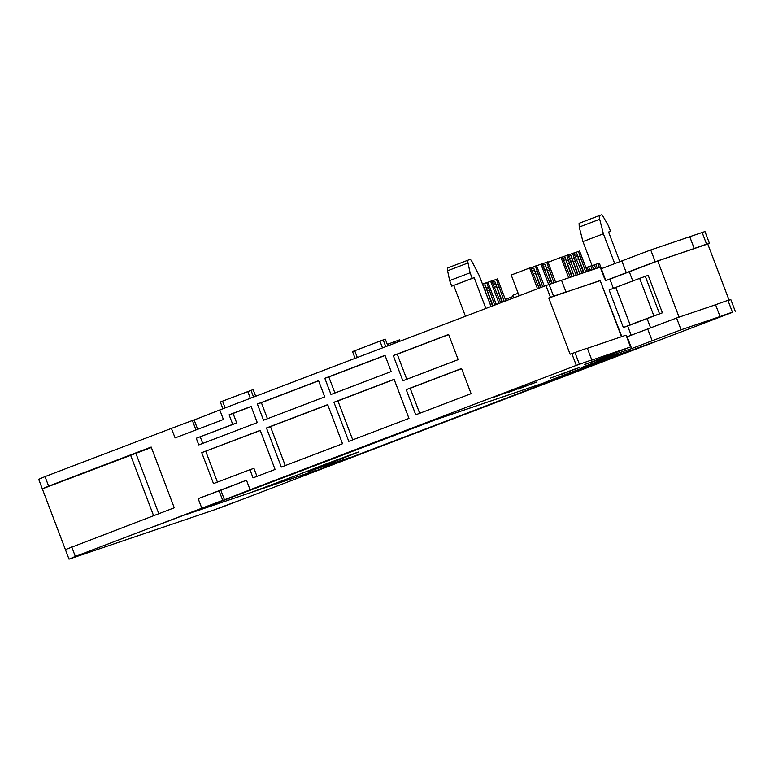 <?xml version="1.0" encoding="UTF-8"?>
<svg xmlns="http://www.w3.org/2000/svg" width="774" height="774" viewBox="0 0 774 774"><rect width="100%" height="100%" fill="white"/><g stroke="black" fill="none" stroke-linecap="round" stroke-linejoin="round"><path stroke-width="1.16" d="M48.646 486.149L42.328 488.858L38.7 479.319L45.018 476.6L48.646 486.149L151.182 447.043L174.256 507.783L65.403 549.608L69.021 559.147L75.349 556.438L71.721 546.889M45.018 476.6L171.402 428.399L175.108 437.92L223.405 419.498L219.777 409.949L545.98 285.548L550.459 297.351L548.756 298L570.119 354.231L571.822 353.583L576.301 365.386L250.099 489.787L246.48 480.238L198.183 498.659L201.811 508.208L75.349 556.438M327.683 404.638L266.469 427.974L281.33 467.08L342.534 443.744L327.683 404.638M408.972 418.405L394.111 379.299L333.923 402.248L348.784 441.354L408.972 418.405M324.828 378.302L330.982 394.498L391.17 371.549L385.017 355.343L324.828 378.302L328.824 376.948L334.919 392.998M257.374 404.028L263.528 420.224L324.732 396.878L318.578 380.682L257.374 404.028L261.37 402.673L267.465 418.724M232.722 424.355L196.267 438.258L198.802 444.915L257.278 422.604L251.124 406.408L229.094 414.806L232.722 424.355L236.718 423.001L233.09 413.451L229.094 414.806M275.08 469.47L260.228 430.354L201.743 452.664L213.498 483.615L249.954 469.712L253.05 477.868L275.08 469.47M406.205 389.632L415.754 414.787L471.105 393.676L461.556 368.521L406.205 389.632L410.191 388.267L419.692 413.277M393.269 355.576L402.838 380.769L458.189 359.658L448.62 334.465L393.269 355.576L397.256 354.221L406.766 379.27M151.22 447.149L128.213 455.954L151.24 447.198M65.403 549.608L42.328 488.858L151.346 447.488M135.895 453.39L158.796 513.684M130.603 455.18L153.581 515.668M198.183 498.659L219.09 490.803L222.719 500.352L157.083 525.391L224.46 499.752L185.518 514.749L314.641 470.873L300.118 476.581L332.936 464.661M157.083 525.391L154.916 526.233M69.021 559.147L213.798 510.037L236.834 501.417M219.303 507.947L233.758 502.51M219.381 508.16L332.946 464.671M186.35 514.41L185.518 514.749M222.719 500.352L201.811 508.208M171.402 428.399L192.387 420.514L195.977 429.957M192.416 420.572L194.129 419.924L197.689 429.299M194.158 419.982L219.777 409.949M600.876 268.888L621.841 260.915L626.321 272.719L605.81 280.536L609.873 279.162L613.376 288.373M701.834 232.606L650.74 249.963L621.841 260.915M702.163 232.5L704.979 231.542L709.458 243.346L707.755 243.994L729.089 300.157M545.98 285.548L549.114 284.484L553.594 296.287A129.955 0.89 -20.8 0 1 565.978 292.001A129.955 0.89 -20.8 0 1 565.688 292.175L600.518 280.546M561.198 280.382L549.114 284.484M561.527 280.265L600.208 267.127L604.688 278.93M550.459 297.351L553.594 296.287M621.483 336.709L600.15 280.546L548.756 298M600.15 280.546L621.812 336.603M571.822 353.583L574.956 352.518A129.955 0.89 -20.8 0 1 587.34 348.232L591.82 360.026A129.955 0.89 -20.8 0 1 591.529 360.21L630.529 346.965L584.554 364.564L631.652 348.571L681.072 329.792L720.072 316.547A129.955 0.89 -20.8 0 1 732.456 312.261A129.955 0.89 -20.8 0 1 732.165 312.444L333.023 464.632L564.652 375.864L436.255 419.479L188.575 513.694L250.099 489.787M587.369 348.3L626.05 335.161L630.529 346.965M574.956 352.518L579.436 364.322L576.301 365.386M579.436 364.322A129.955 0.89 -20.8 0 1 591.82 360.026M545.689 382.085L612.969 356.427L632.261 349.877L564.981 375.535L545.689 382.085M430.267 427.509L399.674 439.071L430.228 427.412M562.456 377.102L531.854 388.654L562.417 376.996M385.5 438.374L418.289 425.952L385.5 438.374M255.439 488.055L286.109 476.368L255.41 487.959M588.434 365.754L553.226 379.125L588.434 365.754M609.177 358.71L575.372 371.597L609.177 358.71M600.121 360.461L581.719 367.476L600.353 361.148L618.745 354.134L600.121 360.461M580.094 367.263L561.701 374.277L580.094 367.263M550.391 378.118L575.701 368.753L550.391 378.118M508.615 392.312L527.007 385.297L508.518 392.06M518.328 389.012L536.721 381.998L518.232 388.761M652.763 342.418L625.14 352.654L652.763 342.418M521.579 386.981L493.947 397.217L521.579 386.981M220.851 490.271L246.48 480.238M219.119 490.861L220.832 490.213L224.46 499.752M266.469 427.974L270.465 426.619L285.267 465.58M327.731 404.783L270.465 426.619M333.923 402.248L337.919 400.893L352.721 439.855M394.169 379.444L337.919 400.893M385.065 355.489L328.824 376.948M318.636 380.827L261.37 402.673M251.182 406.553L233.09 413.451M196.267 438.258L236.718 423.001M200.263 436.904L202.73 443.405M201.743 452.664L260.277 430.508M205.739 451.31L217.436 482.115M249.954 469.712L253.94 468.357L256.987 476.368M461.604 368.666L410.191 388.267M448.668 334.61L397.256 354.221M732.456 312.261L727.976 300.457A129.955 0.89 159.2 0 0 715.592 304.743L676.582 317.998L627.172 336.767L631.652 348.571M615.804 287.444L609.109 289.998L623.351 327.489L627.675 326.018L631.178 335.239M601.33 268.733L605.81 280.536M650.74 249.963L655.23 261.767L626.321 272.719M655.23 261.767L694.23 248.512L689.75 236.709M709.458 243.346L706.323 244.41A129.955 0.89 159.2 0 0 706.614 244.226A129.955 0.89 159.2 0 0 694.23 248.512M728.005 300.525L730.82 299.577L735.3 311.371M550.353 284.029L542.071 263.789L540.939 264.176L548.708 284.619M536.605 265.821L540.939 264.176M544.335 286.177L536.546 265.666L535.414 266.053L542.7 286.796M540.533 287.628L533.76 268.181L540.997 287.454M536.082 274.518L537.785 273.861M539.149 288.151L530.761 267.63L529.629 268.017L537.514 288.779M519.112 295.794L511.227 275.031L529.629 268.017M505.896 300.834L497.556 278.901L496.434 279.288L504.251 301.463M502.084 302.286L494.779 281.426L502.549 302.112M497.092 287.754L498.795 287.106M500.71 302.808L491.771 280.875L490.639 281.252L499.066 303.437M487.891 282.307L490.639 281.252M496.308 304.492L487.852 282.2L486.72 282.587L494.673 305.111M492.506 305.943L485.066 284.726L492.97 305.769M487.378 291.053L489.081 290.405M491.132 306.465L485.124 291.014M513.143 296.423L505.345 299.393M400.013 341.218L399.5 339.873L394.111 341.818L394.663 343.259M394.111 341.818L387.31 344.411M397.372 340.599L397.913 342.021M255.672 396.259L253.137 389.593L222.544 401.145L220.348 402.006L222.912 408.759M251.008 390.309L253.572 397.062M247.757 391.528L250.331 398.3M222.544 401.145L225.118 407.917M387.861 345.852L385.326 339.176L379.937 341.121L352.538 351.589L355.102 358.343M383.198 339.902L385.762 346.655M379.937 341.121L382.511 347.894M354.724 350.738L357.298 357.501M555.577 282.152L547.857 261.825L546.725 262.202L553.923 282.742M551.746 283.526L545.07 264.34L552.21 283.361M547.392 270.677L549.095 270.02M570.39 277.256L562.088 256.987L560.957 257.374L568.726 277.818M548.04 262.299L560.957 257.374M576.243 275.263L567.942 254.994L566.752 255.401L573.989 276.037M571.793 276.782L565.097 257.539L572.257 276.618M567.41 263.876L569.113 263.218M547.905 261.96L548.998 261.931M491.006 306.514L479.387 275.912L472.459 262.473A7.43 1.403 -110.9 0 0 470.041 259.493L468.125 260.141A7.43 1.403 -110.9 0 0 468.047 262.966L447.604 270.765L449.646 280.594L451.755 286.148L474.191 277.673L485.888 308.468M453.748 285.471L465.445 316.256M447.604 270.765A7.43 1.403 -110.9 0 1 447.672 267.939A7.43 1.403 -110.9 0 1 447.682 267.939L468.106 260.151A7.43 1.403 -110.9 0 1 468.125 260.141L447.672 267.939M468.047 262.966L470.089 272.796L472.198 278.35L474.191 277.673M595.806 264.379L599.299 263.102L601.427 268.694M597.905 263.576L599.366 267.417M592.207 265.598L595.777 264.302L597.238 268.143M594.306 264.795L595.767 268.636M588.617 266.817L592.178 265.521L593.639 269.362M590.717 266.014L592.178 269.855M585.918 267.698L588.588 266.74L590.049 270.581M587.127 267.233L588.588 271.074M518.145 293.249L512.727 295.31L513.694 297.864M582.096 273.28L573.795 253.011L572.605 253.417L579.842 274.044M577.646 274.789L570.951 255.555L578.11 274.635M573.263 261.883L574.976 261.235M587.36 271.49L579.591 251.047L578.459 251.424L585.695 272.061M583.499 272.806L576.804 253.562L583.964 272.642M579.126 259.89L580.829 259.242M614.72 263.634L603.391 233.787L599.686 219.255A7.43 1.403 -110.9 0 1 599.531 215.501L579.097 223.299L579.242 227.053L582.948 241.585L592.052 265.559M579.097 223.299L599.531 215.501A7.43 1.403 -110.9 0 1 599.54 215.501L601.466 214.853A7.43 1.403 -110.9 0 1 603.42 216.981L608.461 225.795L610.57 231.349L608.577 232.026L619.839 261.68M582.948 241.585L603.391 233.787M676.582 317.998L681.072 329.792M715.592 304.743L720.072 316.547M564.981 375.535L564.71 374.839M600.353 361.148L600.092 360.471M609.873 279.162L657.755 260.973L707.755 243.994M629.291 271.751L632.793 280.972M623.351 327.489L630.162 324.887L615.785 287.396A81.686 0.561 -20.8 0 1 639.663 278.379L648.177 275.321L662.418 312.812L647.093 318.607L650.595 327.837M627.675 326.018L647.093 318.607M630.026 324.877A81.686 0.561 -20.8 0 1 653.895 315.869L662.418 312.812M657.755 260.973L679.088 317.147M535.144 271.713L537.262 270.91M530.819 267.804L535.414 266.053M531.322 269.11L533.76 268.181M496.163 284.958L498.272 284.145M491.838 281.039L496.434 279.288M492.341 282.355L494.779 281.426M486.449 288.257L488.558 287.444M482.521 284.184L486.72 282.587M483.024 285.5L485.066 284.726M546.454 267.872L548.572 267.069M542.129 263.953L546.725 262.202M542.632 265.269L545.07 264.34M566.481 261.07L568.59 260.267M562.156 257.152L566.752 255.401M562.659 258.468L565.097 257.539M451.755 286.148L472.198 278.35M449.646 280.594L470.089 272.796M589.595 269.381A5.94 5.834 71.2 0 1 591.21 270.184M593.184 268.162A5.94 5.834 71.2 0 1 594.8 268.965M596.773 266.933A5.94 5.834 71.2 0 1 598.399 267.746M572.334 259.077L574.453 258.274M568.01 255.168L572.605 253.417M568.513 256.484L570.951 255.555M578.188 257.094L580.307 256.291M573.863 253.175L578.459 251.424M574.366 254.491L576.804 253.562M608.606 232.103L610.57 231.349M323.3 467.902L349.074 457.773L308.149 471.666L358.623 451.968L251.521 492.312L188.846 513.597L435.83 419.643M435.839 419.653L563.714 376.212L323.3 467.931M327.953 466.354L322.806 468.115M322.922 468.057L348.136 458.111L307.394 471.947L341.247 458.856C367.224 448.727 361.855 450.545 325.109 464.332L261.631 488.878L315.124 470.718L300.863 476.291L327.953 466.374M341.247 458.856L357.907 452.18M260.625 488.868L261.631 488.878M533.528 274.006L535.124 273.396M494.547 287.251L496.144 286.641M484.93 290.511L486.43 289.94M544.838 270.165L546.434 269.555M564.865 263.363L566.462 262.754M570.719 261.37L572.315 260.761M576.572 259.387L578.168 258.777M647.683 328.95L652.163 340.753M534.224 270.426L532.125 271.229M495.244 283.671L493.144 284.474M485.53 286.97L483.827 287.618M545.535 266.585L543.435 267.388M565.562 259.783L563.462 260.586M571.415 257.79L569.316 258.593M577.269 255.807L575.169 256.61M599.686 219.255L579.242 227.053M653.895 315.869L639.663 278.379M659.525 313.789L645.284 276.308M702.134 232.423L706.614 244.226M561.498 280.198L565.978 292.001"/></g></svg>
